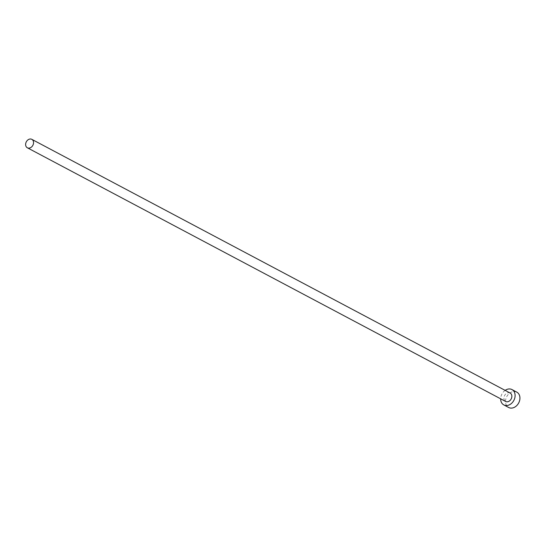 <?xml version="1.0" encoding="UTF-8"?>
<svg xmlns="http://www.w3.org/2000/svg" width="547" height="547" viewBox="0 0 547 547"><rect width="100%" height="100%" fill="white"/><g stroke="black" fill="none" stroke-linecap="round" stroke-linejoin="round"><path stroke-width="0.41" stroke-dasharray="2.73 2.05" d="M510.125 393.019A4.779 3.713 -62.1 0 0 507.76 392.808A4.779 3.713 -62.1 0 0 504.074 396.896A4.779 3.713 -62.1 0 0 505.647 401.464M516.785 392.131A8.69 6.755 -62.1 0 0 512.491 391.734A8.69 6.755 -62.1 0 0 505.784 399.173A8.69 6.755 -62.1 0 0 508.642 407.481M505.141 390.38A8.69 6.755 -62.1 0 0 500.662 398.825"/><path stroke-width="0.82" d="M29.716 148.005A4.779 3.713 -62.1 0 0 33.401 143.909A4.779 3.713 -62.1 0 0 31.829 139.341A4.779 3.713 -62.1 0 0 29.463 139.129A4.779 3.713 -62.1 0 0 25.777 143.218A4.779 3.713 -62.1 0 0 27.35 147.786A4.779 3.713 -62.1 0 0 29.716 148.005M27.35 147.786L505.647 401.464A4.779 3.713 -62.1 0 0 508.006 401.676A4.779 3.713 -62.1 0 0 511.698 397.587A4.779 3.713 -62.1 0 0 510.125 393.019L31.829 139.341M500.662 398.825A8.69 6.755 -62.1 0 0 503.814 404.917A8.69 6.755 -62.1 0 0 508.108 405.306A8.69 6.755 -62.1 0 0 514.816 397.874A8.69 6.755 -62.1 0 0 511.958 389.567A8.69 6.755 -62.1 0 0 507.657 389.177A8.69 6.755 -62.1 0 0 505.141 390.38M503.814 404.917L508.642 407.481A8.69 6.755 -62.1 0 0 512.942 407.871A8.69 6.755 -62.1 0 0 519.65 400.431A8.69 6.755 -62.1 0 0 516.785 392.131L511.958 389.567"/></g></svg>
